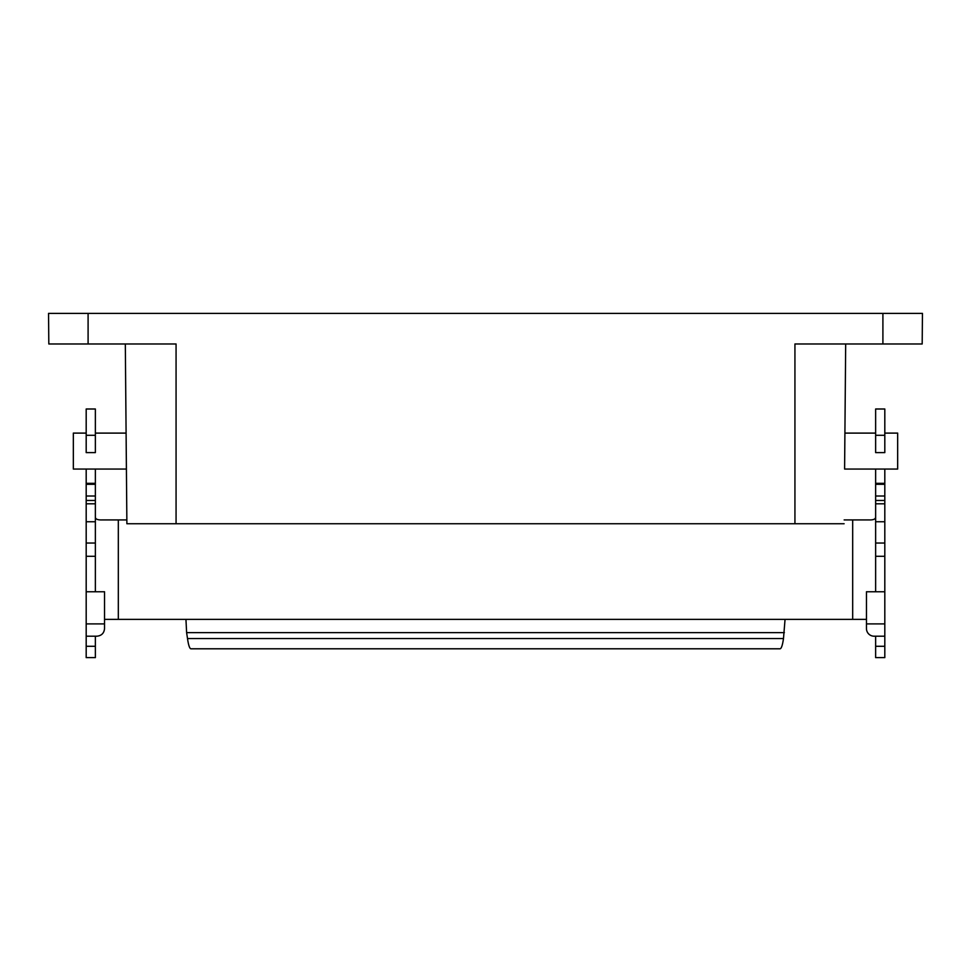 <?xml version="1.0" encoding="UTF-8"?>
<svg xmlns="http://www.w3.org/2000/svg" width="971" height="971" viewBox="0 0 971 971"><rect width="100%" height="100%" fill="white"/><g stroke="black" fill="none" stroke-linecap="round" stroke-linejoin="round"><path stroke-width="1.46" d="M875.636 433.102L844.904 433.102L844.6 469.054L897.665 469.054L897.665 433.102L884.812 433.102M844.6 469.054L845.68 343.977L844.6 469.054M86.188 433.102L73.335 433.102L73.335 469.054L126.4 469.054L126.096 433.102L95.364 433.102M866.46 623.892L884.812 623.892L884.812 636.199L874.106 636.199A7.647 7.647 0 0 1 866.46 628.553L866.46 591.764L884.812 591.764L884.812 469.054M86.188 408.997L95.364 408.997L95.364 452.607L86.188 452.607L86.188 408.997L95.364 408.997M794.933 523.745L794.933 343.977L922.183 343.977L922.45 313.378L48.55 313.378L48.817 343.977L176.067 343.977L176.067 523.745L844.115 523.745M125.32 343.977L126.885 523.745L176.067 523.745M922.183 343.977L922.45 313.378M48.55 313.378L48.817 343.977M875.636 452.607L884.812 452.607L875.636 452.607L875.636 408.997L884.812 408.997L875.636 408.997M875.636 657.622L884.812 657.622L875.636 657.622L875.636 636.199M875.636 591.764L875.636 469.054M884.812 623.892L884.812 591.764M884.812 657.622L884.812 636.199M884.812 452.607L884.812 408.997M95.364 469.054L95.364 591.764M95.364 636.199L95.364 657.622L86.188 657.622L86.188 623.892L104.54 623.892L104.54 591.764L86.188 591.764L86.188 623.892M86.188 469.054L86.188 591.764M866.46 619.364L785.053 619.364L783.488 638.554L187.512 638.554L186.614 632.619L784.386 632.619M852.684 619.364L852.684 519.922L869.142 519.922C873.439 520.055 875.611 519.097 875.636 517.045M844.151 519.922L869.251 519.922M95.364 517.045C95.376 519.097 97.549 520.055 101.858 519.922L118.316 519.922L118.316 619.364L104.54 619.364M95.364 657.622L86.188 657.622M101.749 519.922L126.849 519.922M104.54 623.892L104.54 628.553C104.091 633.189 101.53 635.738 96.894 636.199L86.188 636.199M118.316 619.364L185.947 619.364L186.614 632.619M187.512 638.554C188.447 645.06 189.563 648.47 190.862 648.798L780.138 648.798C781.437 648.47 782.553 645.06 783.488 638.554M487.054 648.798L494.506 648.798M503.063 648.798L507.991 648.798M451.673 648.798L481.191 648.798M516.366 648.798L526.986 648.798M882.906 343.977L882.906 313.378M88.094 313.378L88.094 343.977M884.812 483.315L875.636 483.315M875.636 484.298L884.812 484.298M875.636 496.011L884.812 496.011M884.812 500.466L875.636 500.466M875.636 503.803L884.812 503.803M875.636 521.755L884.812 521.755M875.636 543.044L884.812 543.044M884.812 556.298L875.636 556.298M875.636 646.285L884.812 646.285M875.636 435.287L884.812 435.287M95.364 435.287L86.188 435.287M95.364 646.285L86.188 646.285M95.364 556.298L86.188 556.298M86.188 543.044L95.364 543.044M95.364 521.755L86.188 521.755M95.364 503.803L86.188 503.803M95.364 500.466L86.188 500.466M86.188 496.011L95.364 496.011M95.364 484.298L86.188 484.298M95.364 483.315L86.188 483.315M185.947 619.364L785.053 619.364"/></g></svg>

